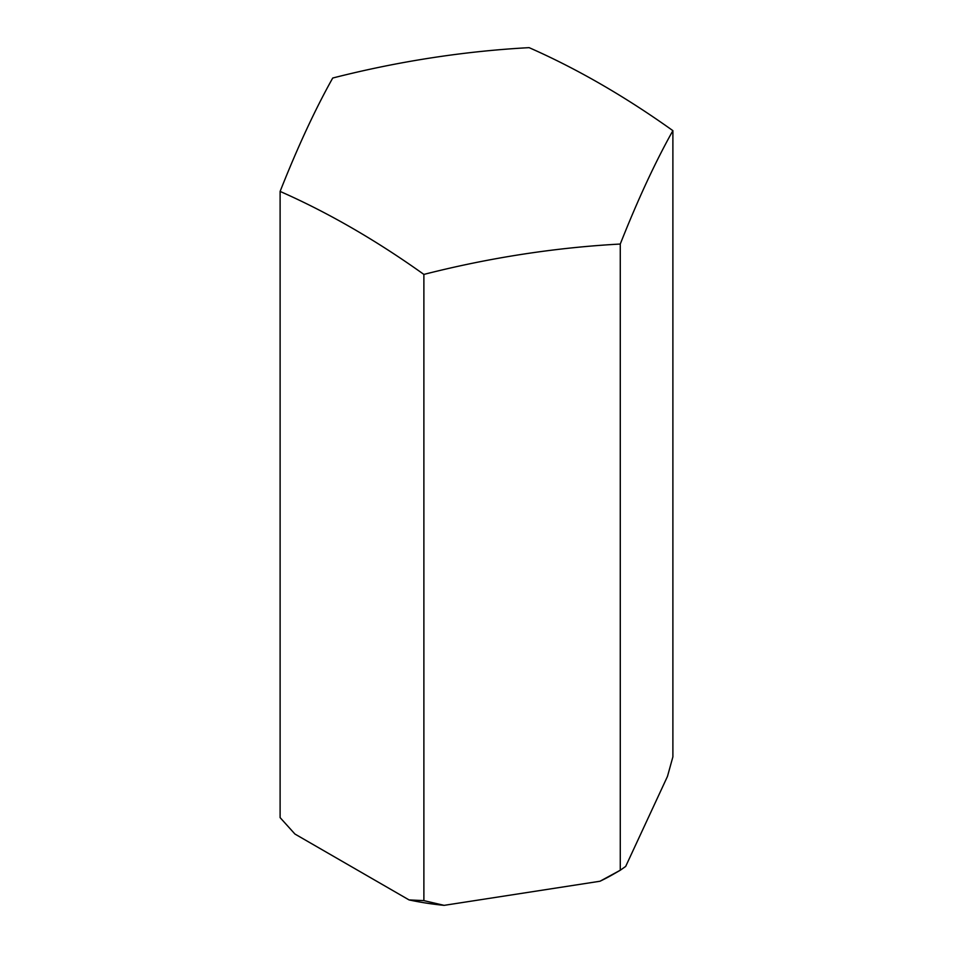 <?xml version="1.0" encoding="UTF-8"?>
<svg xmlns="http://www.w3.org/2000/svg" width="953" height="953" viewBox="0 0 953 953"><rect width="100%" height="100%" fill="white"/><g stroke="black" fill="none" stroke-linecap="round" stroke-linejoin="round"><path stroke-width="1.43" d="M280.111 191.422A862.608 182.297 -81.2 0 1 332.728 78.027A862.608 680.323 -24.9 0 1 529.118 47.65A862.608 498.026 60 0 1 672.889 130.656L672.889 756.849L667.469 776.409L625.692 866.408L620.272 870.232L600.009 881.239A193.685 111.823 180 0 0 613.458 874.163L620.272 870.232L620.272 244.039A862.608 680.323 155.1 0 0 423.882 274.416A862.608 498.026 -120 0 0 280.111 191.422L280.111 817.614L294.942 834.042L409.051 899.918L423.882 900.621L444.134 905.35A193.685 111.823 180 0 1 409.051 899.918M444.134 905.35L600.009 881.239M672.889 130.656A862.608 182.297 98.8 0 0 620.272 244.039M423.882 274.416L423.882 900.621"/></g></svg>
